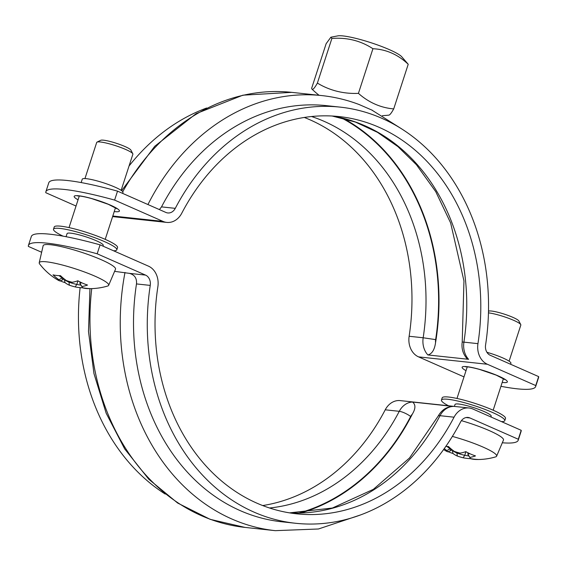 <?xml version="1.0" encoding="UTF-8"?>
<svg xmlns="http://www.w3.org/2000/svg" width="567" height="567" viewBox="0 0 567 567"><rect width="100%" height="100%" fill="white"/><g stroke="black" fill="none" stroke-linecap="round" stroke-linejoin="round"><path stroke-width="0.85" d="M330.887 37.209L337.755 35.884A34.722 5.06 18 0 1 370.846 42.674A34.722 5.06 18 0 1 401.613 56.636L408.219 64.269C397.942 54.51 386.177 49.329 372.93 48.727C360.732 40.725 347.054 37.294 331.886 38.443L330.887 37.209L326.131 43.702L311.63 88.339A86.099 7.017 -71.3 0 0 312.013 89.139A86.099 7.017 -71.3 0 0 317.385 83.08A86.099 77.027 -54.8 0 0 358.429 93.357A86.099 70.01 96.1 0 0 393.718 108.899A86.099 7.017 108.7 0 1 388.863 115.136A95.121 95.121 0 0 1 382.371 115.661M372.484 110.345L359.102 104.519M331.886 38.443L317.385 83.08M372.93 48.727L358.429 93.357M408.219 64.269L393.718 108.899M500.937 386.304A95.121 13.863 -162 0 0 535.659 386.538A95.121 13.863 -162 0 0 535.744 385.56L538.65 376.608L490.285 355.311A9.511 7.732 -83.9 0 1 485.572 345.005A209.266 170.15 96.1 0 0 340.235 107.135L326.472 105.653A209.266 170.15 96.1 0 0 161.517 206.877L159.412 209.592M488.463 312.864A19.023 2.771 18 0 1 507.77 317.981A19.023 2.771 18 0 1 520.761 324.615A19.023 2.771 18 0 1 520.832 325.061L509.095 361.179M454.394 406.419L455.025 404.484A19.023 2.771 18 0 1 458.731 404.03A19.023 2.771 18 0 1 479.335 409.601A19.023 2.771 18 0 1 491.206 416.242L490.965 416.993M470.49 458.441L470.383 458.639A61.675 34.601 -102.7 0 0 475.763 459.483A61.675 34.601 -102.7 0 0 477.804 459.44A62.696 50.973 -83.9 0 1 470.631 458.59A61.831 10.908 -73.5 0 1 470.192 458.03A61.831 10.908 -73.5 0 1 469.852 457.399A62.696 35.331 -66.2 0 0 475.493 455.911A61.675 38.946 -122.5 0 1 465.805 451.644A62.696 35.331 113.8 0 1 460.156 453.132A61.831 60.194 146.8 0 1 454.28 451.389A62.696 50.973 -83.9 0 1 448.419 446.498A61.675 25.614 146.5 0 1 445.804 446.427M444.266 448.617A62.696 50.973 96.1 0 0 446.86 450.595L450.12 448.816A60.067 48.84 -83.9 0 1 447.023 446.484M446.86 450.595A61.831 10.908 106.5 0 0 447.639 451.786L451.183 450.496A59.464 10.489 -73.5 0 1 450.113 448.858M451.204 450.474L451.573 449.326M447.639 451.786A62.696 35.331 113.8 0 1 445.315 450.595A63.022 63.022 0 0 1 443.607 449.532M450.304 448.242L450.12 448.816M456.591 452.849A60.067 33.85 113.8 0 1 452.338 450.446L452.998 453.494A62.696 35.331 -66.2 0 0 457.335 456.052L456.804 452.218M457.335 456.052A61.831 60.194 -33.2 0 0 463.211 457.796L464.706 455.287A59.464 57.891 146.8 0 1 456.626 452.891M468.866 455.953A60.067 48.84 -83.9 0 1 464.756 455.266L464.706 455.287M463.211 457.796A62.696 50.973 96.1 0 0 470.383 458.639M464.756 455.266L465.911 451.701M469.852 457.399L467.796 454.089A59.464 10.489 106.5 0 0 468.264 455.025L470.192 458.03M469.816 453.678A60.067 33.85 113.8 0 1 467.803 454.054L467.796 454.089M467.803 454.054L468.179 452.891M448.022 451.651A61.675 47.926 146.4 0 0 452.998 453.494M452.367 436.413A36.508 5.323 18 0 1 496.621 456.166A36.508 5.323 18 0 1 495.544 456.903A63.022 63.022 0 0 1 475.763 459.483M520.761 324.615L518.855 320.965A16.053 2.339 -162 0 0 504.375 314.161A16.053 2.339 -162 0 0 488.655 311.155L488.506 311.233M461.418 420.65A38.046 5.542 18 0 1 503.461 440.084L496.621 456.166M84.958 178.57L96.695 142.452A19.023 2.771 18 0 1 97.014 142.126A19.023 2.771 18 0 1 115.64 145.691A19.023 2.771 18 0 1 132.806 153.756A19.023 2.771 18 0 1 132.876 154.21L121.14 190.328M66.063 236.708L67.069 233.625A19.023 2.771 18 0 1 70.776 233.172A19.023 2.771 18 0 1 91.379 238.742A19.023 2.771 18 0 1 103.251 245.383L103.01 246.135M82.534 287.582L82.428 287.788A61.675 34.601 -102.7 0 0 87.807 288.624A61.675 34.601 -102.7 0 0 89.848 288.582A62.696 50.973 -83.9 0 1 82.676 287.731A61.831 10.908 -73.5 0 1 82.236 287.178A61.831 10.908 -73.5 0 1 81.896 286.541A62.696 35.331 -66.2 0 0 87.538 285.052A61.675 38.946 -122.5 0 1 77.849 280.785A62.696 35.331 113.8 0 1 72.2 282.274A61.831 60.194 146.8 0 1 66.325 280.53A62.696 50.973 -83.9 0 1 60.463 275.64A61.675 25.614 146.5 0 1 53.043 274.846A62.696 50.973 96.1 0 0 58.904 279.737L62.164 277.965A60.067 48.84 -83.9 0 1 59.067 275.626M58.904 279.737A61.831 10.908 106.5 0 0 59.684 280.927L63.228 279.637A59.464 10.489 -73.5 0 1 62.157 278M63.617 278.468L63.228 279.637M59.684 280.927A62.696 35.331 113.8 0 1 57.359 279.737A63.022 63.022 0 0 1 39.655 263.974A36.508 5.323 18 0 1 39.222 262.748A36.508 5.323 18 0 1 41.136 261.706A36.508 5.323 18 0 1 80.783 270.65A36.508 5.323 18 0 1 108.658 285.307A36.508 5.323 18 0 1 107.588 286.052A63.022 63.022 0 0 1 87.807 288.624M62.349 277.383L62.164 277.965M68.635 281.99A60.067 33.85 113.8 0 1 64.383 279.588L65.042 282.642A62.696 35.331 -66.2 0 0 69.38 285.201L68.848 281.36M69.38 285.201A61.831 60.194 -33.2 0 0 75.255 286.937L76.751 284.428A59.464 57.891 146.8 0 1 68.664 282.033M80.904 285.102A60.067 48.84 -83.9 0 1 76.8 284.407L76.751 284.428M75.255 286.937A62.696 50.973 96.1 0 0 82.428 287.788M76.8 284.407L77.955 280.849M81.896 286.541L79.841 283.238A59.464 10.489 106.5 0 0 80.308 284.166L82.236 287.178M81.861 282.827A60.067 33.85 113.8 0 1 79.848 283.195L79.841 283.238M79.848 283.195L80.223 282.04M60.067 280.793A61.675 47.926 146.4 0 0 65.042 282.642M132.806 153.756L130.899 150.113A16.053 2.339 -162 0 0 116.419 143.309A16.053 2.339 -162 0 0 100.699 140.297L97.014 142.126M39.222 262.748L43.142 245.717A38.046 5.542 18 0 1 81.06 252.131A38.046 5.542 18 0 1 115.505 269.233L108.658 285.307M289.56 512.866L332.39 508.032L373.362 489.342L409.523 457.973L438.163 416.121C441.622 410.019 446.52 406.78 452.856 406.404L412.542 402.046C415.76 404.59 415.682 408.63 412.308 414.172A209.266 170.15 96.1 0 1 300.857 512.965M157.867 286.753A19.023 15.465 96.1 0 0 148.441 266.143L100.075 244.845L97.17 253.796L145.535 275.094A9.511 7.732 -83.9 0 1 150.248 285.399A209.266 170.15 96.1 0 0 295.584 523.27A209.266 170.15 96.1 0 0 460.539 422.054A9.511 7.732 -83.9 0 1 468.037 417.447A9.511 7.732 -83.9 0 1 469.93 417.957L518.295 439.255L521.201 430.31L472.835 409.005A19.023 15.465 96.1 0 0 469.051 407.992A19.023 15.465 96.1 0 0 454.054 417.192A199.754 162.417 -83.9 0 1 296.598 513.815A199.754 162.417 -83.9 0 1 157.867 286.753M469.051 407.992L400.231 400.607A19.023 15.465 96.1 0 0 385.234 409.806A199.754 162.417 -83.9 0 1 262.677 505.558M114.605 271.352L129.375 273.358C134.613 274.768 136.98 278.284 136.484 283.925A209.266 170.15 96.1 0 0 281.82 521.796L295.584 523.27M97.17 253.796A95.121 13.863 -162 0 0 28.428 245.433L31.341 236.482A95.121 13.863 18 0 1 100.075 244.845M521.201 430.31A95.121 13.863 18 0 1 521.123 431.289L518.217 440.24A95.121 13.863 -162 0 0 518.295 439.255M28.428 245.433A95.121 13.863 -162 0 0 28.35 246.411L41.632 252.258M502.319 442.77A95.121 13.863 -162 0 0 518.217 440.24M165.21 494.063A209.266 170.15 -83.9 0 1 80.131 287.653M63.079 236.155A33.29 4.855 18 0 1 53.496 229.217A33.29 4.855 18 0 1 86.659 234.894A33.29 4.855 18 0 1 116.823 249.792A33.29 4.855 18 0 1 113.556 250.784M53.496 229.217L54.226 226.984A33.29 4.855 18 0 1 87.389 232.654A33.29 4.855 18 0 1 117.546 247.559L116.823 249.792M304.323 117.461A199.754 162.417 -83.9 0 1 409.133 336.266A19.023 15.465 96.1 0 0 418.559 356.877L463.99 376.885M114.619 200.094A95.121 13.863 -162 0 0 45.877 191.731L48.783 182.78A95.121 13.863 18 0 1 117.525 191.143L114.619 200.094L162.984 221.392A19.023 15.465 96.1 0 0 166.769 222.413A19.023 15.465 96.1 0 0 181.766 213.206A199.754 162.417 -83.9 0 1 339.222 116.589A199.754 162.417 -83.9 0 1 477.953 343.652A19.023 15.465 96.1 0 0 487.379 364.262L535.744 385.56M45.877 191.731A95.121 13.863 -162 0 0 45.799 192.709L76.035 206.027M486.925 352.284A21.404 3.119 18 0 1 510.917 363.277L510.598 364.255M538.65 376.608A95.121 13.863 18 0 1 538.572 377.587L535.659 386.538M340.235 107.135A209.266 170.15 96.1 0 0 175.281 208.351A9.511 7.732 -83.9 0 1 167.782 212.951A9.511 7.732 -83.9 0 1 165.89 212.448L117.525 191.143M122.642 193.397L122.961 192.419A21.404 3.119 -162 0 0 103.57 182.843A21.404 3.119 -162 0 0 82.25 179.193L81.159 182.574M343.205 118.319A209.266 170.15 96.1 0 1 435.555 342.624C434.563 349.804 431.997 353.907 427.851 354.942L468.59 359.315L466.712 358.287C462.863 353.652 461.361 348.244 462.218 342.057L463.912 342.142A199.754 162.417 96.1 0 0 332.184 116.022M129.042 166.011A209.266 170.15 -83.9 0 1 206.636 108.014M448.561 405.795A33.29 4.855 18 0 1 441.452 400.075A33.29 4.855 18 0 1 474.614 405.745A33.29 4.855 18 0 1 504.779 420.65A33.29 4.855 18 0 1 501.512 421.635M441.452 400.075L442.182 397.836A33.29 4.855 18 0 1 475.344 403.513A33.29 4.855 18 0 1 505.509 418.411L504.779 420.65M359.854 104.81C347.571 100.068 334.948 97.007 321.985 95.603A218.777 177.889 96.1 0 0 147.937 204.538M122.755 191.71A218.777 177.889 -83.9 0 1 291.7 92.357L321.985 95.603M298.979 513.015A208.791 169.767 96.1 0 0 410.664 416.49A9.037 2.289 -152.4 0 0 399.274 411.316A199.754 162.417 -83.9 0 1 269.516 507.997M412.542 402.046A19.023 15.465 96.1 0 0 399.274 411.316L385.234 409.806M410.664 416.49A9.986 8.122 -83.9 0 1 412.308 414.172M438.163 416.121A9.037 2.289 27.6 0 1 440.013 415.689A19.023 15.465 -83.9 0 1 453.288 406.419M289.595 512.873A199.754 162.417 96.1 0 0 440.013 415.689L454.054 417.192M89.947 288.653L88.495 331.546L93.966 373.61L106.178 413.244L124.683 448.915L148.809 479.257L177.669 503.057L210.173 519.344L245.015 527.409A218.777 177.889 -83.9 0 1 91.741 288.617M124.995 272.465A218.777 177.889 96.1 0 0 275.3 530.662L318.448 528.99L360.371 514.999M136.484 283.925L150.248 285.399M466.081 417.546L469.93 417.957M129.375 273.358L145.535 275.094M502.199 382.42A23.779 3.466 -162 0 0 502.723 382.477A23.779 3.466 -162 0 0 500.356 376.878A23.779 3.466 -162 0 0 470.107 367.14A23.779 3.466 -162 0 0 466.01 370.662M487.379 364.262L418.559 356.877M114.243 211.562A23.779 3.466 -162 0 0 114.768 211.626A23.779 3.466 -162 0 0 112.401 206.019A23.779 3.466 -162 0 0 82.151 196.281A23.779 3.466 -162 0 0 78.055 199.804M162.984 221.392L112.798 216.013M435.555 342.624A9.986 8.122 -83.9 0 1 435.64 339.619L423.173 337.769A19.023 15.465 96.1 0 0 427.851 354.942M311.524 116.526A199.754 162.417 -83.9 0 1 423.173 337.769L409.133 336.266M435.64 339.619A208.791 169.767 96.1 0 0 341.384 117.872M468.59 359.315A19.023 15.465 -83.9 0 1 463.912 342.142L477.953 343.652M161.517 206.877L175.281 208.351M312.013 89.139A95.121 95.121 0 0 0 319.065 95.291M371.591 109.906L401.79 128.957M493.17 410.217L503.432 378.607M456.981 398.459L467.251 366.856M105.214 239.359L115.477 207.756M69.025 227.601L79.295 195.998M245.015 527.409L275.3 530.662M466.124 366.58L465.5 366.814L466.556 366.806C469.363 366.955 473.771 367.848 479.781 369.493L496.26 375.148L504.878 379.607M78.168 195.728L77.537 195.955L78.6 195.948C81.407 196.097 85.815 196.99 91.826 198.634L108.304 204.297L116.922 208.748M462.218 342.057L463.955 280.941L450.637 222.937L435.775 191.703L416.419 164.721L397.949 146.626L377.438 132.302L355.339 122.033L332.134 116.022M121.643 190.682L154.72 146.307L196.104 113.655L242.903 95.178L291.7 92.357M112.606 216.601L166.769 222.413"/></g></svg>
